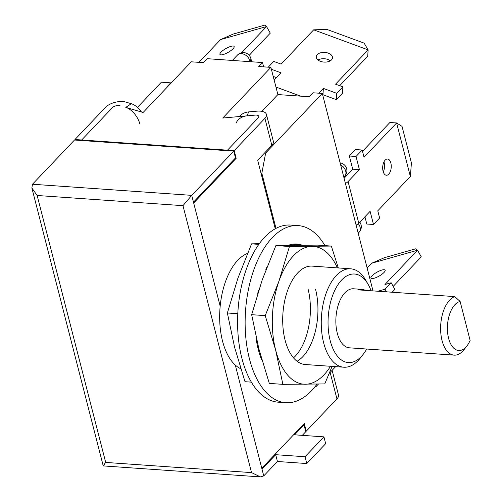 <?xml version="1.0" encoding="UTF-8"?>
<svg xmlns="http://www.w3.org/2000/svg" width="502" height="502" viewBox="0 0 502 502"><rect width="100%" height="100%" fill="white"/><g stroke="black" fill="none" stroke-linecap="round" stroke-linejoin="round"><path stroke-width="0.75" d="M371.091 290.765A44.389 23.261 94 0 0 368.161 284.389A44.389 23.261 94 0 0 341.624 280.047A44.389 23.261 94 0 0 330.203 340.663A44.389 23.261 94 0 0 361.271 356.558A44.389 23.261 94 0 0 363.285 354.211A44.389 23.261 94 0 0 366.68 349.034M363.285 354.211L360.411 357.907A49.321 25.847 -86 0 1 358.171 360.518A49.321 25.847 -86 0 1 343.82 367.213A49.321 25.847 -86 0 1 321.544 330.009A49.321 25.847 -86 0 1 336.34 275.504A49.321 25.847 -86 0 1 350.691 268.808A49.321 25.847 -86 0 1 365.826 280.329L368.161 284.389M454.944 304.658A24.661 12.92 94 0 0 448.6 338.335A24.661 12.92 94 0 0 465.862 347.164A24.661 12.92 94 0 0 466.979 345.859A24.661 12.92 94 0 0 470.129 340.419L460.121 301.464A24.661 12.92 94 0 0 454.944 304.658M466.979 345.859L464.105 349.555A29.593 15.506 -86 0 1 462.762 351.124A29.593 15.506 -86 0 1 454.153 355.14A29.593 15.506 -86 0 1 440.781 332.82A29.593 15.506 -86 0 1 449.666 300.114A29.593 15.506 -86 0 1 454.762 296.607L460.121 301.464M240.753 368.75A59.186 31.011 -86 0 1 235.294 365.067A59.186 31.011 -86 0 1 220.177 306.195A59.186 31.011 -86 0 1 237.779 260.274A59.186 31.011 -86 0 1 247.48 253.435M454.153 355.14L349.386 347.823A29.593 15.506 -86 0 1 336.02 325.503A29.593 15.506 -86 0 1 344.899 292.798A29.593 15.506 -86 0 1 353.508 288.782L361.892 289.372A29.593 15.506 94 0 0 358.378 289.874L454.762 296.607M239.423 116.533A15.662 13.127 23.5 0 1 248.716 111.902L246.997 115.849L255.085 115.115A4.932 2.253 165.6 0 1 258.787 116.357A4.932 2.253 -14.4 0 0 255.085 115.115L222.731 118.045L270.892 67.368L258.743 66.515L262.521 62.543L207.2 58.684L203.423 62.656L191.275 61.809L143.114 112.486L125.789 107.384A15.662 8.471 56.3 0 1 139.882 124.013M141.482 112.009A15.662 8.471 -123.7 0 0 131.311 103.707L125.789 107.384M131.311 103.707L125.538 102.006A12.826 5.855 -14.4 0 0 105.665 107.227L74.974 139.525L75.112 140.064M193.465 202.162L191.72 195.36L182.985 205.663L37.148 195.485L31.871 187.974L32.479 184.24L191.72 195.36L233.744 151.133L235.488 157.935L193.465 202.162L220.177 306.195M332.142 370.319L338.461 394.936A12.826 5.855 165.6 0 1 336.936 398.883L306.245 431.18L304.281 423.531L261.787 468.253L262.006 469.1L275.698 454.693L277.443 461.495L263.751 475.902L260.412 476.9L251.521 472.608L182.985 205.663M318.45 384.055L315.84 386.804L315.626 385.95M275.265 228.761L257.67 160.238L271.833 145.335L264.905 118.34L234.214 150.638L236.178 158.293L193.684 203.009M323.922 436.865L325.666 443.668L306.778 463.541L305.034 456.738L323.922 436.865L294.586 434.814L304.03 424.88L303.064 424.811M302.286 435.353L305.774 431.682L304.03 424.88M246.997 115.849A15.662 13.127 -156.5 0 0 236.103 123.09M233.744 151.133L74.497 140.02L32.479 184.24M74.974 139.525L81.675 139.989L81.813 140.529L81.675 139.989L112.366 107.692A4.932 2.253 -14.4 0 1 120.009 105.684A4.932 2.253 -14.4 0 0 112.366 107.692L81.675 139.989L227.513 150.173L258.204 117.876A4.932 2.253 -14.4 0 0 258.787 116.357A4.932 2.253 165.6 0 1 258.204 117.876L227.513 150.173L227.651 150.713L227.513 150.173L234.214 150.638M235.218 158.224L236.178 158.293M271.833 145.335A12.826 5.855 165.6 0 0 273.364 141.382L266.43 114.393A12.826 5.855 165.6 0 0 256.804 111.174L248.716 111.902M266.43 114.393A12.826 5.855 165.6 0 1 264.905 118.34M305.034 456.738L275.698 454.693M306.778 463.541L277.443 461.495M305.636 431.143L306.245 431.18M37.148 195.485L105.69 462.424C102.941 465.994 102.546 466.778 104.51 464.783M31.871 187.974L103.236 465.912L260.412 476.9M365.299 290.357A29.593 15.506 94 0 0 361.892 289.372M343.82 367.213L305.266 364.521A49.321 25.847 -86 0 1 285.092 340.161A49.321 25.847 -86 0 1 287.765 290.043A49.321 25.847 -86 0 1 312.137 266.116L350.691 268.808M315.551 289.309A49.321 25.847 -86 0 1 297.071 361.264M330.529 366.284A69.05 36.182 -86 0 1 305.411 384.25A69.05 36.182 -86 0 1 275.654 350.101A69.05 36.182 -86 0 1 278.943 281.176A69.05 36.182 -86 0 1 311.999 246.394A69.05 36.182 -86 0 1 337.4 267.88M331.333 246.068L317.772 245.12L275.899 245.547L289.459 246.495L331.333 246.068L338.292 267.942M275.899 245.547L262.182 280.003L251.665 314.685L265.232 315.632L278.943 281.176L289.459 246.495M332.104 366.397L324.744 383.923L282.871 384.35L275.654 350.101L265.232 315.632M251.665 314.685L258.888 348.934L269.31 383.402L282.871 384.35M317.026 384.086A88.779 46.517 -86 0 1 311.585 390.663A88.779 46.517 -86 0 1 285.757 402.711L278.215 402.184A88.779 46.517 -86 0 1 238.111 335.223A88.779 46.517 -86 0 1 264.755 237.113A88.779 46.517 -86 0 1 290.583 225.059L298.125 225.586A88.779 46.517 -86 0 1 324.957 245.622M285.757 402.711A88.779 46.517 -86 0 1 245.654 335.75A88.779 46.517 -86 0 1 272.297 237.641A88.779 46.517 -86 0 1 298.125 225.586M261.693 359.256L261.511 359.532A70.28 36.828 -86 0 1 256.108 338.499L256.334 338.342M257.739 293.457A70.28 36.828 -86 0 1 258.404 290.507L258.618 290.658M265.985 269.618L265.822 269.342A70.28 36.828 -86 0 1 266.951 267.102M293.036 244.148A70.28 36.828 -86 0 1 294.109 244.468L301.627 245.171M288.838 245.302L288.832 245.12A70.28 36.828 -86 0 1 296.833 244.041A70.28 36.828 -86 0 1 301.652 244.995M294.003 245.233L294.109 244.468M258.875 351.689L259.402 350.904M308.008 288.782A49.321 25.847 -86 0 1 293.519 357.863M289.867 244.8A69.05 36.182 -86 0 1 292.459 245.252M259.308 243.69L251.59 243.853L258.831 244.355M251.59 243.853L237.879 278.309L227.362 312.991L237.791 313.719M227.362 312.991L234.585 347.233L245.007 381.702L251.383 382.147M170.931 83.213L170.724 82.849L161.387 82.196L137.441 107.397M262.521 62.543L263.625 66.86M373.005 290.896L322.303 93.435L312.966 92.782L309.188 96.754L277.882 94.571L261.937 111.35M270.892 67.368L277.882 94.571M264.567 152.984L265.646 153.06L261.837 173.265L275.987 228.366M322.303 93.435L265.646 153.06M170.724 82.849L166.946 86.827L167.467 86.865M261.837 173.265L261.002 173.203M329.281 373.331L335.637 366.642M372.007 275.855A8.139 2.215 150.6 0 1 379.531 270.917A8.139 2.215 150.6 0 1 385.116 270.145A8.139 2.215 150.6 0 1 384.049 272.435A8.139 2.215 150.6 0 1 376.531 277.368A8.139 2.215 150.6 0 1 370.94 278.146A8.139 2.215 150.6 0 1 372.007 275.855M392.169 292.233L394.892 289.372L391.165 282.758L384.959 284.515L417.538 250.234L371.574 263.274L384.413 257.695L415.788 248.791L417.538 250.234L421.272 256.842L393.204 286.378M367.119 267.961L371.574 263.274M391.165 282.758L385.021 289.215L377.893 291.235M386.509 291.838L385.021 289.215M383.258 171.891A8.139 4.267 94 0 0 383.955 161.901M388.761 174.144A8.139 4.267 94 0 0 391.202 165.152A8.139 4.267 94 0 0 387.525 159.015A8.139 4.267 94 0 0 385.159 160.119A8.139 4.267 94 0 0 382.719 169.111A8.139 4.267 94 0 0 386.396 175.248A8.139 4.267 94 0 0 388.761 174.144M356.113 225.103A7.894 3.602 -14.4 0 0 358.786 223.239L370.118 211.311L373.501 224.488L379.637 218.031L377.786 210.802L410.36 176.522L396.611 122.959L364.032 157.245L362.174 150.016L356.037 156.48L359.419 169.657L348.087 181.58A7.894 3.602 -14.4 0 1 345.42 183.45M359.419 169.657L352.718 169.187L344.09 178.266M410.36 176.522L411.42 162.943L402.039 126.391L396.611 122.959L389.903 122.494L362.513 151.322M364.935 216.77L366.793 224.024L373.501 224.488M362.174 150.016L355.472 149.552L349.336 156.009L352.718 169.187M356.037 156.48L349.336 156.009M330.316 60.811A8.139 4.851 3.7 0 0 318.023 60.014M331.508 59.876A8.139 4.851 3.7 0 0 332.493 57.78A8.139 4.851 3.7 0 0 326.538 52.66A8.139 4.851 3.7 0 0 317.245 54.624A8.139 4.851 3.7 0 0 316.254 56.72A8.139 4.851 3.7 0 0 322.215 61.84A8.139 4.851 3.7 0 0 331.508 59.876M322.704 94.991L322.955 94.727L336.353 99.66L342.496 93.203L342.904 86.877L335.556 84.173L368.135 49.886L313.668 29.831L281.089 64.112L273.741 61.407L268.256 67.18M318.814 93.19L323.363 88.402L322.955 94.727M271.381 69.257L281.001 72.803L274.142 80.019M323.363 88.402L336.767 93.334L342.904 86.877M339.703 85.698L367.721 56.211L368.135 49.886L364.119 43.128L326.946 29.436L313.668 29.831M273.22 76.411L276.445 77.597M336.767 93.334L336.353 99.66M233.06 48.744A8.139 2.215 -29.4 0 0 234.127 46.454A8.139 2.215 -29.4 0 0 228.542 47.232A8.139 2.215 -29.4 0 0 221.018 52.164A8.139 2.215 -29.4 0 0 219.951 54.454A8.139 2.215 -29.4 0 0 225.536 53.676A8.139 2.215 -29.4 0 0 233.06 48.744M241.669 52.716L266.549 26.543L220.579 39.583L198.955 62.342M249.212 55.327L270.277 33.151L266.549 26.543L264.792 25.1L233.417 34.004L220.579 39.583M235.294 365.067L261.787 468.253M330.14 372.421L336.936 398.883M105.69 462.424L251.521 472.608M262.006 469.1L263.751 475.902M358.196 233.21L359.137 232.213A7.894 5.673 -136.5 0 0 360.122 227.249A7.894 5.673 -136.5 0 0 358.29 223.71M343.788 177.099L344.73 176.108A7.894 5.673 -136.5 0 0 345.715 171.138A7.894 5.673 -136.5 0 0 340.657 164.907M250.115 61.677L249.921 60.924L249.262 61.614M251.709 61.79L250.862 58.496A7.894 3.602 -14.4 0 1 249.921 60.924A7.894 5.673 -136.5 0 0 244.405 54.461A7.894 5.673 -136.5 0 0 237.496 55.019L232.351 60.435M358.786 223.239L348.087 181.58M300.736 96.164L275.943 87.041M359.137 232.213A7.894 7.894 0 0 0 359.815 222.154M344.73 176.108A7.894 7.894 0 0 0 340.13 162.861M250.862 58.496A7.894 7.894 0 0 0 237.496 55.019"/></g></svg>
